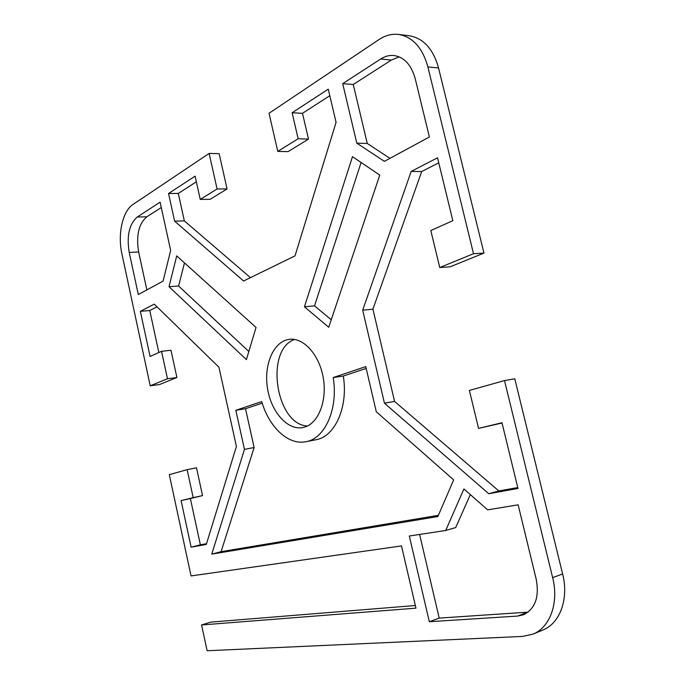 <?xml version="1.0" encoding="UTF-8"?>
<svg xmlns="http://www.w3.org/2000/svg" width="685" height="685" viewBox="0 0 685 685"><rect width="100%" height="100%" fill="white"/><g stroke="black" fill="none" stroke-linecap="round" stroke-linejoin="round"><path stroke-width="1.03" d="M463.916 488.944L487.643 509.854L518.134 504.828L536.201 579.202C539.489 597.012 535.233 608.879 523.426 614.805L517.68 616.063L429.324 621.723L409.322 536.004L445.704 530.49L463.916 488.944M419.614 534.446L439.205 618.101L528.092 612.142M439.205 618.101L429.324 621.723M470.338 494.604L455.731 527.544L445.704 530.49M532.827 634.173L542.743 630.08C559.953 623.478 569.038 598.913 562.625 573.962L514.769 378.779L504.511 380.577L552.649 577.626C559.097 602.817 550.038 627.571 532.827 634.173L522.578 636.416L207.118 650.75L201.578 624.96L210.749 622.117L415.341 605.523M504.511 380.577L469.388 390.433L478.55 428.408L501.977 422.722L517.971 488.465L488.747 493.714L384.448 403.208L362.69 310.185L411.163 171.43L437.535 157.807L452.836 220.681L430.822 230.554L439.744 267.527L473.515 253.724L483.944 253.099L438.554 67.978C433.211 48.926 423.441 38.189 409.245 35.757L398.542 34.438C412.73 36.879 422.508 47.702 427.877 66.916L473.515 253.724M329.81 95.703L302.496 113.325L308.498 139.115L288.042 151.633L277.776 151.376L269.025 113.282L378.933 39.602C385.235 35.406 391.769 33.685 398.542 34.438M277.776 151.376L298.146 138.755L292.127 112.76L328.261 89.144L336.078 122.35L295.021 255.865L243.603 281.004L174.615 221.135L168.544 193.504L195.079 176.165L200.243 199.412L217.085 188.974L209.13 153.431L219.14 153.654L227.069 188.949L210.132 199.309L200.243 199.412M150.229 385.809L167.474 378.762L161.54 351.319L170.985 350.249L176.901 377.503L159.554 384.533L150.229 385.809L121.913 253.895C117.503 234.433 122.495 211.151 132.958 204.498L209.13 153.431M161.54 351.319L150.075 356.465L140.356 311.324L154.262 304.14L218.935 367.228L236.419 446.449L206.288 544.438L191.115 547.161L181.088 500.581L193.187 497.644L187.133 469.653L169.306 474.662L191.055 575.931L401.487 545.919L415.958 608.143L201.578 624.96M261.738 401.581C269.068 427.157 288.265 445.438 305.895 441.714C324.913 438.828 338.424 408.851 333.218 377.546L365.764 366.603L376.279 411.719L453.65 479.894L437.869 516.533L211.759 554.122L244.468 449.377L235.82 410.298L261.738 401.581M304.448 427.166L302.65 427.586C287.169 430.497 270.781 411.317 267.398 387.71C263.751 364.146 273.829 341.036 289.481 339.315C303.686 337.465 319.433 354.899 323.277 377.906C327.293 400.879 318.345 423.364 304.448 427.166M379.773 175.086L328.731 327.267L304.44 306.794L352.467 156.668L379.773 175.086M176.721 255.89L256.036 327.439L246.412 359.608L169.007 286.698L176.721 255.89M342.714 83.656L380.697 58.996C384.979 56.239 389.405 55.083 393.978 55.519C404.296 57.146 411.385 64.921 415.256 78.835L429.392 136.991L384.379 161.352L356.791 143.139L342.714 83.656L353.255 84.486L367.271 143.49L389.953 158.329M138.293 294.541L129.225 252.431C126.537 235.905 129.217 224.098 137.265 217.008L160.102 202.186L170.659 250.419L163.081 281.115L138.293 294.541M187.133 469.653L196.501 467.795L202.537 495.597L190.37 498.543L200.371 544.823L206.51 543.71M157.002 306.82L149.758 310.528L158.834 352.535M196.33 181.808L178.288 193.444L184.351 220.895L250.445 277.656M483.944 253.099L450.139 266.799L439.744 267.527M438.76 162.825L421.677 171.55L372.923 309.166L394.577 401.419L498.851 490.965L517.749 487.549M502.054 423.013L478.55 428.408M294.524 339.443C264.581 349.829 275.807 424.82 307.471 425.993M361.098 162.491L314.535 305.861L331.24 319.792M184.496 262.903L178.605 286.03L248.843 351.482M399.209 56.872L391.341 60.074L353.255 84.486M161.275 207.538L146.813 216.802C138.704 223.849 135.99 235.589 138.661 252.003L146.855 289.901M366.184 368.393L343.288 376.048C348.451 407.104 334.871 436.876 315.785 439.787L305.895 441.714M262.218 403.14L245.504 408.722L254.126 447.528L221.101 551.673L438.391 515.317M221.101 551.673L211.759 554.122M254.126 447.528L244.468 449.377M245.504 408.722L235.82 410.298M343.288 376.048L333.218 377.546M314.535 305.861L304.44 306.794M178.605 286.03L169.007 286.698M367.271 143.49L356.791 143.139M498.851 490.965L488.747 493.714M394.577 401.419L384.448 403.208M372.923 309.166L362.69 310.185M421.677 171.55L411.163 171.43M184.351 220.895L174.615 221.135M178.288 193.444L168.544 193.504M227.069 188.949L217.085 188.974M308.498 139.115L298.146 138.755M302.496 113.325L292.127 112.76M200.371 544.823L191.115 547.161M190.37 498.543L181.088 500.581M202.537 495.597L193.187 497.644M176.901 377.503L167.474 378.762M149.758 310.528L140.356 311.324M527.621 612.184L517.68 616.063M562.625 573.962L552.649 577.626M427.877 66.916L438.554 67.978M391.341 60.074L380.697 58.996M138.661 252.003L129.225 252.431M146.813 216.802L137.265 217.008"/></g></svg>

